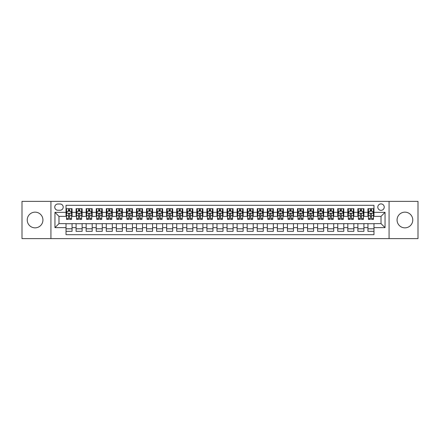 <?xml version="1.0" encoding="UTF-8"?>
<svg xmlns="http://www.w3.org/2000/svg" width="440" height="440" viewBox="0 0 440 440"><rect width="100%" height="100%" fill="white"/><g stroke="black" fill="none" stroke-linecap="round" stroke-linejoin="round"><path stroke-width="0.66" d="M404.916 212.152A7.849 7.849 0 0 0 397.067 220A7.849 7.849 0 0 0 404.916 227.849A7.849 7.849 0 0 0 412.77 220A7.849 7.849 0 0 0 404.916 212.152M35.085 212.152A7.849 7.849 0 0 0 27.231 220A7.849 7.849 0 0 0 35.085 227.849A7.849 7.849 0 0 0 42.933 220A7.849 7.849 0 0 0 35.085 212.152M381.018 203.896A3.223 3.223 0 0 0 377.795 207.119A3.223 3.223 0 0 0 381.018 210.337A3.223 3.223 0 0 0 384.236 207.119A3.223 3.223 0 0 0 381.018 203.896M389.07 238.618L418 238.618L418 201.382L389.07 201.382L389.07 238.618L50.93 238.618L50.93 201.382L22 201.382L22 238.618L50.93 238.618M373.973 208.681L367.934 208.681L367.934 212.35L363.908 212.35L363.908 216.376L367.934 216.376L367.934 212.35M363.908 212.35L363.908 208.681L357.868 208.681L357.868 212.35L353.843 212.35L353.843 216.376L357.868 216.376L357.868 212.35M353.843 212.35L353.843 208.681L347.809 208.681L347.809 212.35L343.783 212.35L343.783 216.376L347.809 216.376L347.809 212.35M343.783 212.35L343.783 208.681L337.744 208.681L337.744 212.35L333.718 212.35L333.718 216.376L337.744 216.376L337.744 212.35M333.718 212.35L333.718 208.681L327.679 208.681L327.679 212.35L323.653 212.35L323.653 216.376L327.679 216.376L327.679 212.35M323.653 212.35L323.653 208.681L317.614 208.681L317.614 212.35L313.594 212.35L313.594 216.376L317.614 216.376L317.614 212.35M313.594 212.35L313.594 208.681L307.555 208.681L307.555 212.35L303.529 212.35L303.529 216.376L307.555 216.376L307.555 212.35M303.529 212.35L303.529 208.681L297.49 208.681L297.49 212.35L293.464 212.35L293.464 216.376L297.49 216.376L297.49 212.35M293.464 212.35L293.464 208.681L287.425 208.681L287.425 212.35L283.399 212.35L283.399 216.376L287.425 216.376L287.425 212.35M283.399 212.35L283.399 208.681L277.36 208.681L277.36 212.35L273.339 212.35L273.339 216.376L277.36 216.376L277.36 212.35M273.339 212.35L273.339 208.681L267.3 208.681L267.3 212.35L263.274 212.35L263.274 216.376L267.3 216.376L267.3 212.35M263.274 212.35L263.274 208.681L257.235 208.681L257.235 212.35L253.209 212.35L253.209 216.376L257.235 216.376L257.235 212.35M253.209 212.35L253.209 208.681L247.17 208.681L247.17 212.35L243.144 212.35L243.144 216.376L247.17 216.376L247.17 212.35M243.144 212.35L243.144 208.681L237.111 208.681L237.111 212.35L233.085 212.35L233.085 216.376L237.111 216.376L237.111 212.35M233.085 212.35L233.085 208.681L227.046 208.681L227.046 212.35L223.02 212.35L223.02 216.376L227.046 216.376L227.046 212.35M223.02 212.35L223.02 208.681L216.981 208.681L216.981 212.35L212.955 212.35L212.955 216.376L216.981 216.376L216.981 212.35M212.955 212.35L212.955 208.681L206.916 208.681L206.916 212.35L202.889 212.35L202.889 216.376L206.916 216.376L206.916 212.35M202.889 212.35L202.889 208.681L196.856 208.681L196.856 212.35L192.83 212.35L192.83 216.376L196.856 216.376L196.856 212.35M192.83 212.35L192.83 208.681L186.791 208.681L186.791 212.35L182.765 212.35L182.765 216.376L186.791 216.376L186.791 212.35M182.765 212.35L182.765 208.681L176.726 208.681L176.726 212.35L172.7 212.35L172.7 216.376L176.726 216.376L176.726 212.35M172.7 212.35L172.7 208.681L166.661 208.681L166.661 212.35L162.641 212.35L162.641 216.376L166.661 216.376L166.661 212.35M162.641 212.35L162.641 208.681L156.602 208.681L156.602 212.35L152.576 212.35L152.576 216.376L156.602 216.376L156.602 212.35M152.576 212.35L152.576 208.681L146.537 208.681L146.537 212.35L142.511 212.35L142.511 216.376L146.537 216.376L146.537 212.35M142.511 212.35L142.511 208.681L136.472 208.681L136.472 212.35L132.446 212.35L132.446 216.376L136.472 216.376L136.472 212.35M132.446 212.35L132.446 208.681L126.407 208.681L126.407 212.35L122.386 212.35L122.386 216.376L126.407 216.376L126.407 212.35M122.386 212.35L122.386 208.681L116.347 208.681L116.347 212.35L112.321 212.35L112.321 216.376L116.347 216.376L116.347 212.35M112.321 212.35L112.321 208.681L106.282 208.681L106.282 212.35L102.256 212.35L102.256 216.376L106.282 216.376L106.282 212.35M102.256 212.35L102.256 208.681L96.217 208.681L96.217 212.35L92.191 212.35L92.191 216.376L96.217 216.376L96.217 212.35M92.191 212.35L92.191 208.681L86.158 208.681L86.158 212.35L82.132 212.35L82.132 216.376L86.158 216.376L86.158 212.35M82.132 212.35L82.132 208.681L76.093 208.681L76.093 216.376L72.067 216.376L72.067 208.681L66.028 208.681M66.028 231.319L72.067 231.319L72.067 223.625L76.093 223.625L76.093 231.319L82.132 231.319L82.132 223.625L86.158 223.625L86.158 227.651L82.132 227.651M86.158 227.651L86.158 231.319L92.191 231.319L92.191 223.625L96.217 223.625L96.217 227.651L92.191 227.651M96.217 227.651L96.217 231.319L102.256 231.319L102.256 223.625L106.282 223.625L106.282 227.651L102.256 227.651M106.282 227.651L106.282 231.319L112.321 231.319L112.321 223.625L116.347 223.625L116.347 227.651L112.321 227.651M116.347 227.651L116.347 231.319L122.386 231.319L122.386 223.625L126.407 223.625L126.407 227.651L122.386 227.651M126.407 227.651L126.407 231.319L132.446 231.319L132.446 223.625L136.472 223.625L136.472 227.651L132.446 227.651M136.472 227.651L136.472 231.319L142.511 231.319L142.511 223.625L146.537 223.625L146.537 227.651L142.511 227.651M146.537 227.651L146.537 231.319L152.576 231.319L152.576 223.625L156.602 223.625L156.602 227.651L152.576 227.651M156.602 227.651L156.602 231.319L162.641 231.319L162.641 223.625L166.661 223.625L166.661 227.651L162.641 227.651M166.661 227.651L166.661 231.319L172.7 231.319L172.7 223.625L176.726 223.625L176.726 227.651L172.7 227.651M176.726 227.651L176.726 231.319L182.765 231.319L182.765 223.625L186.791 223.625L186.791 227.651L182.765 227.651M186.791 227.651L186.791 231.319L192.83 231.319L192.83 223.625L196.856 223.625L196.856 227.651L192.83 227.651M196.856 227.651L196.856 231.319L202.889 231.319L202.889 223.625L206.916 223.625L206.916 227.651L202.889 227.651M206.916 227.651L206.916 231.319L212.955 231.319L212.955 223.625L216.981 223.625L216.981 227.651L212.955 227.651M216.981 227.651L216.981 231.319L223.02 231.319L223.02 223.625L227.046 223.625L227.046 227.651L223.02 227.651M227.046 227.651L227.046 231.319L233.085 231.319L233.085 223.625L237.111 223.625L237.111 227.651L233.085 227.651M237.111 227.651L237.111 231.319L243.144 231.319L243.144 223.625L247.17 223.625L247.17 227.651L243.144 227.651M247.17 227.651L247.17 231.319L253.209 231.319L253.209 223.625L257.235 223.625L257.235 227.651L253.209 227.651M257.235 227.651L257.235 231.319L263.274 231.319L263.274 223.625L267.3 223.625L267.3 227.651L263.274 227.651M267.3 227.651L267.3 231.319L273.339 231.319L273.339 223.625L277.36 223.625L277.36 227.651L273.339 227.651M277.36 227.651L277.36 231.319L283.399 231.319L283.399 223.625L287.425 223.625L287.425 227.651L283.399 227.651M287.425 227.651L287.425 231.319L293.464 231.319L293.464 223.625L297.49 223.625L297.49 227.651L293.464 227.651M297.49 227.651L297.49 231.319L303.529 231.319L303.529 223.625L307.555 223.625L307.555 227.651L303.529 227.651M307.555 227.651L307.555 231.319L313.594 231.319L313.594 223.625L317.614 223.625L317.614 227.651L313.594 227.651M317.614 227.651L317.614 231.319L323.653 231.319L323.653 223.625L327.679 223.625L327.679 227.651L323.653 227.651M327.679 227.651L327.679 231.319L333.718 231.319L333.718 223.625L337.744 223.625L337.744 227.651L333.718 227.651M337.744 227.651L337.744 231.319L343.783 231.319L343.783 223.625L347.809 223.625L347.809 227.651L343.783 227.651M347.809 227.651L347.809 231.319L353.843 231.319L353.843 223.625L357.868 223.625L357.868 227.651L353.843 227.651M357.868 227.651L357.868 231.319L363.908 231.319L363.908 223.625L367.934 223.625L367.934 227.651L363.908 227.651M57.877 210.238L60.093 210.238A3.119 3.119 0 0 0 63.212 207.119A3.119 3.119 0 0 0 60.093 204.001L57.877 204.001A3.119 3.119 0 0 0 54.758 207.119A3.119 3.119 0 0 0 57.877 210.238M389.07 201.382L50.93 201.382M373.973 212.35L373.973 205.31L66.028 205.31L66.028 216.376L58.982 216.376L58.982 223.625L66.028 223.625L66.028 234.691L373.973 234.691L373.973 223.625L381.018 223.625L381.018 216.376L373.973 216.376L373.973 212.35L385.044 212.35L385.044 227.651L373.973 227.651M66.028 227.651L54.956 227.651L54.956 212.35L66.028 212.35M367.934 227.651L367.934 231.319L373.973 231.319M66.028 211.195L66.534 211.195M68.442 211.195L69.652 211.195M71.561 211.195L72.067 211.195M66.028 216.277L66.534 216.277M68.442 216.277L69.652 216.277M71.561 216.277L72.067 216.277M66.028 223.724L72.067 223.724M66.028 228.806L72.067 228.806M76.093 216.277L76.593 216.277M78.507 216.277L79.717 216.277M81.626 216.277L82.132 216.277M76.093 211.195L76.593 211.195M78.507 211.195L79.717 211.195M81.626 211.195L82.132 211.195M76.093 223.724L82.132 223.724M76.093 228.806L82.132 228.806M86.158 223.724L92.191 223.724M86.158 228.806L92.191 228.806M86.158 211.195L86.658 211.195M88.572 211.195L89.776 211.195M91.691 211.195L92.191 211.195M86.158 216.277L86.658 216.277M88.572 216.277L89.776 216.277M91.691 216.277L92.191 216.277M96.217 223.724L102.256 223.724M96.217 228.806L102.256 228.806M96.217 211.195L96.723 211.195M98.632 211.195L99.842 211.195M101.755 211.195L102.256 211.195M96.217 216.277L96.723 216.277M98.632 216.277L99.842 216.277M101.755 216.277L102.256 216.277M106.282 223.724L112.321 223.724M106.282 228.806L112.321 228.806M106.282 211.195L106.788 211.195M108.697 211.195L109.907 211.195M111.815 211.195L112.321 211.195M106.282 216.277L106.788 216.277M108.697 216.277L109.907 216.277M111.815 216.277L112.321 216.277M116.347 223.724L122.386 223.724M116.347 228.806L122.386 228.806M116.347 211.195L116.847 211.195M118.762 211.195L119.966 211.195M121.88 211.195L122.386 211.195M116.347 216.277L116.847 216.277M118.762 216.277L119.966 216.277M121.88 216.277L122.386 216.277M126.407 223.724L132.446 223.724M126.407 228.806L132.446 228.806M126.407 211.195L126.913 211.195M128.827 211.195L130.031 211.195M131.945 211.195L132.446 211.195M126.407 216.277L126.913 216.277M128.827 216.277L130.031 216.277M131.945 216.277L132.446 216.277M136.472 223.724L142.511 223.724M136.472 228.806L142.511 228.806M136.472 211.195L136.978 211.195M138.886 211.195L140.096 211.195M142.01 211.195L142.511 211.195M136.472 216.277L136.978 216.277M138.886 216.277L140.096 216.277M142.01 216.277L142.511 216.277M146.537 223.724L152.576 223.724M146.537 228.806L152.576 228.806M146.537 211.195L147.037 211.195M148.951 211.195L150.161 211.195M152.07 211.195L152.576 211.195M146.537 216.277L147.037 216.277M148.951 216.277L150.161 216.277M152.07 216.277L152.576 216.277M156.602 223.724L162.641 223.724M156.602 228.806L162.641 228.806M156.602 211.195L157.102 211.195M159.016 211.195L160.221 211.195M162.135 211.195L162.641 211.195M156.602 216.277L157.102 216.277M159.016 216.277L160.221 216.277M162.135 216.277L162.641 216.277M166.661 223.724L172.7 223.724M166.661 228.806L172.7 228.806M166.661 211.195L167.167 211.195M169.081 211.195L170.286 211.195M172.2 211.195L172.7 211.195M166.661 216.277L167.167 216.277M169.081 216.277L170.286 216.277M172.2 216.277L172.7 216.277M176.726 223.724L182.765 223.724M176.726 228.806L182.765 228.806M176.726 211.195L177.232 211.195M179.141 211.195L180.351 211.195M182.264 211.195L182.765 211.195M176.726 216.277L177.232 216.277M179.141 216.277L180.351 216.277M182.264 216.277L182.765 216.277M186.791 223.724L192.83 223.724M186.791 228.806L192.83 228.806M186.791 211.195L187.292 211.195M189.206 211.195L190.416 211.195M192.324 211.195L192.83 211.195M186.791 216.277L187.292 216.277M189.206 216.277L190.416 216.277M192.324 216.277L192.83 216.277M196.856 223.724L202.889 223.724M196.856 228.806L202.889 228.806M196.856 211.195L197.357 211.195M199.271 211.195L200.475 211.195M202.389 211.195L202.889 211.195M196.856 216.277L197.357 216.277M199.271 216.277L200.475 216.277M202.389 216.277L202.889 216.277M206.916 223.724L212.955 223.724M206.916 228.806L212.955 228.806M206.916 211.195L207.422 211.195M209.33 211.195L210.54 211.195M212.454 211.195L212.955 211.195M206.916 216.277L207.422 216.277M209.33 216.277L210.54 216.277M212.454 216.277L212.955 216.277M216.981 223.724L223.02 223.724M216.981 228.806L223.02 228.806M216.981 211.195L217.487 211.195M219.395 211.195L220.605 211.195M222.514 211.195L223.02 211.195M216.981 216.277L217.487 216.277M219.395 216.277L220.605 216.277M222.514 216.277L223.02 216.277M227.046 223.724L233.085 223.724M227.046 228.806L233.085 228.806M227.046 211.195L227.546 211.195M229.46 211.195L230.67 211.195M232.579 211.195L233.085 211.195M227.046 216.277L227.546 216.277M229.46 216.277L230.67 216.277M232.579 216.277L233.085 216.277M237.111 223.724L243.144 223.724M237.111 228.806L243.144 228.806M237.111 211.195L237.611 211.195M239.525 211.195L240.73 211.195M242.644 211.195L243.144 211.195M237.111 216.277L237.611 216.277M239.525 216.277L240.73 216.277M242.644 216.277L243.144 216.277M247.17 223.724L253.209 223.724M247.17 228.806L253.209 228.806M247.17 211.195L247.676 211.195M249.585 211.195L250.795 211.195M252.709 211.195L253.209 211.195M247.17 216.277L247.676 216.277M249.585 216.277L250.795 216.277M252.709 216.277L253.209 216.277M257.235 223.724L263.274 223.724M257.235 228.806L263.274 228.806M257.235 211.195L257.736 211.195M259.649 211.195L260.86 211.195M262.768 211.195L263.274 211.195M257.235 216.277L257.736 216.277M259.649 216.277L260.86 216.277M262.768 216.277L263.274 216.277M267.3 223.724L273.339 223.724M267.3 228.806L273.339 228.806M267.3 211.195L267.801 211.195M269.714 211.195L270.919 211.195M272.833 211.195L273.339 211.195M267.3 216.277L267.801 216.277M269.714 216.277L270.919 216.277M272.833 216.277L273.339 216.277M277.36 223.724L283.399 223.724M277.36 228.806L283.399 228.806M277.36 211.195L277.865 211.195M279.78 211.195L280.984 211.195M282.898 211.195L283.399 211.195M277.36 216.277L277.865 216.277M279.78 216.277L280.984 216.277M282.898 216.277L283.399 216.277M287.425 223.724L293.464 223.724M287.425 228.806L293.464 228.806M287.425 211.195L287.93 211.195M289.839 211.195L291.049 211.195M292.963 211.195L293.464 211.195M287.425 216.277L287.93 216.277M289.839 216.277L291.049 216.277M292.963 216.277L293.464 216.277M297.49 223.724L303.529 223.724M297.49 228.806L303.529 228.806M297.49 211.195L297.99 211.195M299.904 211.195L301.114 211.195M303.023 211.195L303.529 211.195M297.49 216.277L297.99 216.277M299.904 216.277L301.114 216.277M303.023 216.277L303.529 216.277M307.555 223.724L313.594 223.724M307.555 228.806L313.594 228.806M307.555 211.195L308.055 211.195M309.969 211.195L311.173 211.195M313.088 211.195L313.594 211.195M307.555 216.277L308.055 216.277M309.969 216.277L311.173 216.277M313.088 216.277L313.594 216.277M317.614 223.724L323.653 223.724M317.614 228.806L323.653 228.806M317.614 211.195L318.12 211.195M320.034 211.195L321.239 211.195M323.152 211.195L323.653 211.195M317.614 216.277L318.12 216.277M320.034 216.277L321.239 216.277M323.152 216.277L323.653 216.277M327.679 223.724L333.718 223.724M327.679 228.806L333.718 228.806M327.679 211.195L328.185 211.195M330.094 211.195L331.304 211.195M333.212 211.195L333.718 211.195M327.679 216.277L328.185 216.277M330.094 216.277L331.304 216.277M333.212 216.277L333.718 216.277M337.744 223.724L343.783 223.724M337.744 228.806L343.783 228.806M337.744 211.195L338.245 211.195M340.159 211.195L341.368 211.195M343.277 211.195L343.783 211.195M337.744 216.277L338.245 216.277M340.159 216.277L341.368 216.277M343.277 216.277L343.783 216.277M347.809 223.724L353.843 223.724M347.809 228.806L353.843 228.806M347.809 211.195L348.31 211.195M350.224 211.195L351.428 211.195M353.342 211.195L353.843 211.195M347.809 216.277L348.31 216.277M350.224 216.277L351.428 216.277M353.342 216.277L353.843 216.277M357.868 223.724L363.908 223.724M357.868 228.806L363.908 228.806M357.868 211.195L358.375 211.195M360.283 211.195L361.493 211.195M363.407 211.195L363.908 211.195M357.868 216.277L358.375 216.277M360.283 216.277L361.493 216.277M363.407 216.277L363.908 216.277M367.934 223.724L373.973 223.724M367.934 228.806L373.973 228.806M367.934 211.195L368.44 211.195M370.348 211.195L371.558 211.195M373.466 211.195L373.973 211.195M367.934 216.277L368.44 216.277M370.348 216.277L371.558 216.277M373.466 216.277L373.973 216.277M58.982 216.376L54.956 212.35M58.982 223.625L54.956 227.651M385.044 212.35L381.018 216.376M385.044 227.651L381.018 223.625M69.652 209.985L68.442 209.985M71.561 218.576L69.652 218.576L69.652 219.395L71.561 219.395L71.561 213.257L70.554 211.244L67.54 211.244L66.534 213.257L66.534 219.395L68.442 219.395L68.442 218.576L66.534 218.576M66.534 213.257L66.534 208.681M71.561 213.257L71.561 208.681M68.442 211.244L68.442 208.681M69.652 208.681L69.652 211.244M69.652 218.576L69.652 214.011C69.251 213.235 68.849 213.235 68.442 214.011L68.442 218.576M79.717 209.985L78.507 209.985M81.626 218.576L79.717 218.576L79.717 219.395L81.626 219.395L81.626 213.257L80.619 211.244L77.6 211.244L76.593 213.257L76.593 219.395L78.507 219.395L78.507 218.576L76.593 218.576M76.593 213.257L76.593 208.681M81.626 213.257L81.626 208.681M78.507 211.244L78.507 208.681M79.717 208.681L79.717 211.244M79.717 218.576L79.717 214.011C79.31 213.235 78.909 213.235 78.507 214.011L78.507 218.576M89.776 209.985L88.572 209.985M91.691 218.576L89.776 218.576L89.776 219.395L91.691 219.395L91.691 213.257L90.684 211.244L87.665 211.244L86.658 213.257L86.658 219.395L88.572 219.395L88.572 218.576L86.658 218.576M86.658 213.257L86.658 208.681M91.691 213.257L91.691 208.681M88.572 211.244L88.572 208.681M89.776 208.681L89.776 211.244M89.776 218.576L89.776 214.011C89.375 213.235 88.974 213.235 88.572 214.011L88.572 218.576M99.842 209.985L98.632 209.985M101.755 218.576L99.842 218.576L99.842 219.395L101.755 219.395L101.755 213.257L100.749 211.244L97.73 211.244L96.723 213.257L96.723 219.395L98.632 219.395L98.632 218.576L96.723 218.576M96.723 213.257L96.723 208.681M101.755 213.257L101.755 208.681M98.632 211.244L98.632 208.681M99.842 208.681L99.842 211.244M99.842 218.576L99.842 214.011C99.44 213.235 99.038 213.235 98.632 214.011L98.632 218.576M109.907 209.985L108.697 209.985M111.815 218.576L109.907 218.576L109.907 219.395L111.815 219.395L111.815 213.257L110.809 211.244L107.789 211.244L106.788 213.257L106.788 219.395L108.697 219.395L108.697 218.576L106.788 218.576M106.788 213.257L106.788 208.681M111.815 213.257L111.815 208.681M108.697 211.244L108.697 208.681M109.907 208.681L109.907 211.244M109.907 218.576L109.907 214.011C109.505 213.235 109.098 213.235 108.697 214.011L108.697 218.576M119.966 209.985L118.762 209.985M121.88 218.576L119.966 218.576L119.966 219.395L121.88 219.395L121.88 213.257L120.874 211.244L117.854 211.244L116.847 213.257L116.847 219.395L118.762 219.395L118.762 218.576L116.847 218.576M116.847 213.257L116.847 208.681M121.88 213.257L121.88 208.681M118.762 211.244L118.762 208.681M119.966 208.681L119.966 211.244M119.966 218.576L119.966 214.011C119.564 213.235 119.163 213.235 118.762 214.011L118.762 218.576M130.031 209.985L128.827 209.985M131.945 218.576L130.031 218.576L130.031 219.395L131.945 219.395L131.945 213.257L130.939 211.244L127.919 211.244L126.913 213.257L126.913 219.395L128.827 219.395L128.827 218.576L126.913 218.576M126.913 213.257L126.913 208.681M131.945 213.257L131.945 208.681M128.827 211.244L128.827 208.681M130.031 208.681L130.031 211.244M130.031 218.576L130.031 214.011C129.63 213.235 129.228 213.235 128.827 214.011L128.827 218.576M140.096 209.985L138.886 209.985M142.01 218.576L140.096 218.576L140.096 219.395L142.01 219.395L142.01 213.257L141.004 211.244L137.984 211.244L136.978 213.257L136.978 219.395L138.886 219.395L138.886 218.576L136.978 218.576M136.978 213.257L136.978 208.681M142.01 213.257L142.01 208.681M138.886 211.244L138.886 208.681M140.096 208.681L140.096 211.244M140.096 218.576L140.096 214.011C139.695 213.235 139.293 213.235 138.886 214.011L138.886 218.576M150.161 209.985L148.951 209.985M152.07 218.576L150.161 218.576L150.161 219.395L152.07 219.395L152.07 213.257L151.063 211.244L148.044 211.244L147.037 213.257L147.037 219.395L148.951 219.395L148.951 218.576L147.037 218.576M147.037 213.257L147.037 208.681M152.07 213.257L152.07 208.681M148.951 211.244L148.951 208.681M150.161 208.681L150.161 211.244M150.161 218.576L150.161 214.011C149.76 213.235 149.353 213.235 148.951 214.011L148.951 218.576M160.221 209.985L159.016 209.985M162.135 218.576L160.221 218.576L160.221 219.395L162.135 219.395L162.135 213.257L161.128 211.244L158.109 211.244L157.102 213.257L157.102 219.395L159.016 219.395L159.016 218.576L157.102 218.576M157.102 213.257L157.102 208.681M162.135 213.257L162.135 208.681M159.016 211.244L159.016 208.681M160.221 208.681L160.221 211.244M160.221 218.576L160.221 214.011C159.819 213.235 159.418 213.235 159.016 214.011L159.016 218.576M170.286 209.985L169.081 209.985M172.2 218.576L170.286 218.576L170.286 219.395L172.2 219.395L172.2 213.257L171.193 211.244L168.173 211.244L167.167 213.257L167.167 219.395L169.081 219.395L169.081 218.576L167.167 218.576M167.167 213.257L167.167 208.681M172.2 213.257L172.2 208.681M169.081 211.244L169.081 208.681M170.286 208.681L170.286 211.244M170.286 218.576L170.286 214.011C169.884 213.235 169.482 213.235 169.081 214.011L169.081 218.576M180.351 209.985L179.141 209.985M182.264 218.576L180.351 218.576L180.351 219.395L182.264 219.395L182.264 213.257L181.258 211.244L178.239 211.244L177.232 213.257L177.232 219.395L179.141 219.395L179.141 218.576L177.232 218.576M177.232 213.257L177.232 208.681M182.264 213.257L182.264 208.681M179.141 211.244L179.141 208.681M180.351 208.681L180.351 211.244M180.351 218.576L180.351 214.011C179.949 213.235 179.548 213.235 179.141 214.011L179.141 218.576M190.416 209.985L189.206 209.985M192.324 218.576L190.416 218.576L190.416 219.395L192.324 219.395L192.324 213.257L191.318 211.244L188.298 211.244L187.292 213.257L187.292 219.395L189.206 219.395L189.206 218.576L187.292 218.576M187.292 213.257L187.292 208.681M192.324 213.257L192.324 208.681M189.206 211.244L189.206 208.681M190.416 208.681L190.416 211.244M190.416 218.576L190.416 214.011C190.009 213.235 189.607 213.235 189.206 214.011L189.206 218.576M200.475 209.985L199.271 209.985M202.389 218.576L200.475 218.576L200.475 219.395L202.389 219.395L202.389 213.257L201.382 211.244L198.363 211.244L197.357 213.257L197.357 219.395L199.271 219.395L199.271 218.576L197.357 218.576M197.357 213.257L197.357 208.681M202.389 213.257L202.389 208.681M199.271 211.244L199.271 208.681M200.475 208.681L200.475 211.244M200.475 218.576L200.475 214.011C200.073 213.235 199.672 213.235 199.271 214.011L199.271 218.576M210.54 209.985L209.33 209.985M212.454 218.576L210.54 218.576L210.54 219.395L212.454 219.395L212.454 213.257L211.448 211.244L208.428 211.244L207.422 213.257L207.422 219.395L209.33 219.395L209.33 218.576L207.422 218.576M207.422 213.257L207.422 208.681M212.454 213.257L212.454 208.681M209.33 211.244L209.33 208.681M210.54 208.681L210.54 211.244M210.54 218.576L210.54 214.011C210.139 213.235 209.737 213.235 209.33 214.011L209.33 218.576M220.605 209.985L219.395 209.985M222.514 218.576L220.605 218.576L220.605 219.395L222.514 219.395L222.514 213.257L221.507 211.244L218.493 211.244L217.487 213.257L217.487 219.395L219.395 219.395L219.395 218.576L217.487 218.576M217.487 213.257L217.487 208.681M222.514 213.257L222.514 208.681M219.395 211.244L219.395 208.681M220.605 208.681L220.605 211.244M220.605 218.576L220.605 214.011C220.204 213.235 219.802 213.235 219.395 214.011L219.395 218.576M230.67 209.985L229.46 209.985M232.579 218.576L230.67 218.576L230.67 219.395L232.579 219.395L232.579 213.257L231.572 211.244L228.553 211.244L227.546 213.257L227.546 219.395L229.46 219.395L229.46 218.576L227.546 218.576M227.546 213.257L227.546 208.681M232.579 213.257L232.579 208.681M229.46 211.244L229.46 208.681M230.67 208.681L230.67 211.244M230.67 218.576L230.67 214.011C230.263 213.235 229.862 213.235 229.46 214.011L229.46 218.576M240.73 209.985L239.525 209.985M242.644 218.576L240.73 218.576L240.73 219.395L242.644 219.395L242.644 213.257L241.637 211.244L238.618 211.244L237.611 213.257L237.611 219.395L239.525 219.395L239.525 218.576L237.611 218.576M237.611 213.257L237.611 208.681M242.644 213.257L242.644 208.681M239.525 211.244L239.525 208.681M240.73 208.681L240.73 211.244M240.73 218.576L240.73 214.011C240.328 213.235 239.927 213.235 239.525 214.011L239.525 218.576M250.795 209.985L249.585 209.985M252.709 218.576L250.795 218.576L250.795 219.395L252.709 219.395L252.709 213.257L251.702 211.244L248.683 211.244L247.676 213.257L247.676 219.395L249.585 219.395L249.585 218.576L247.676 218.576M247.676 213.257L247.676 208.681M252.709 213.257L252.709 208.681M249.585 211.244L249.585 208.681M250.795 208.681L250.795 211.244M250.795 218.576L250.795 214.011C250.393 213.235 249.992 213.235 249.585 214.011L249.585 218.576M260.86 209.985L259.649 209.985M262.768 218.576L260.86 218.576L260.86 219.395L262.768 219.395L262.768 213.257L261.762 211.244L258.742 211.244L257.736 213.257L257.736 219.395L259.649 219.395L259.649 218.576L257.736 218.576M257.736 213.257L257.736 208.681M262.768 213.257L262.768 208.681M259.649 211.244L259.649 208.681M260.86 208.681L260.86 211.244M260.86 218.576L260.86 214.011C260.458 213.235 260.051 213.235 259.649 214.011L259.649 218.576M270.919 209.985L269.714 209.985M272.833 218.576L270.919 218.576L270.919 219.395L272.833 219.395L272.833 213.257L271.827 211.244L268.807 211.244L267.801 213.257L267.801 219.395L269.714 219.395L269.714 218.576L267.801 218.576M267.801 213.257L267.801 208.681M272.833 213.257L272.833 208.681M269.714 211.244L269.714 208.681M270.919 208.681L270.919 211.244M270.919 218.576L270.919 214.011C270.518 213.235 270.116 213.235 269.714 214.011L269.714 218.576M280.984 209.985L279.78 209.985M282.898 218.576L280.984 218.576L280.984 219.395L282.898 219.395L282.898 213.257L281.892 211.244L278.872 211.244L277.865 213.257L277.865 219.395L279.78 219.395L279.78 218.576L277.865 218.576M277.865 213.257L277.865 208.681M282.898 213.257L282.898 208.681M279.78 211.244L279.78 208.681M280.984 208.681L280.984 211.244M280.984 218.576L280.984 214.011C280.582 213.235 280.181 213.235 279.78 214.011L279.78 218.576M291.049 209.985L289.839 209.985M292.963 218.576L291.049 218.576L291.049 219.395L292.963 219.395L292.963 213.257L291.957 211.244L288.937 211.244L287.93 213.257L287.93 219.395L289.839 219.395L289.839 218.576L287.93 218.576M287.93 213.257L287.93 208.681M292.963 213.257L292.963 208.681M289.839 211.244L289.839 208.681M291.049 208.681L291.049 211.244M291.049 218.576L291.049 214.011C290.648 213.235 290.246 213.235 289.839 214.011L289.839 218.576M301.114 209.985L299.904 209.985M303.023 218.576L301.114 218.576L301.114 219.395L303.023 219.395L303.023 213.257L302.016 211.244L298.997 211.244L297.99 213.257L297.99 219.395L299.904 219.395L299.904 218.576L297.99 218.576M297.99 213.257L297.99 208.681M303.023 213.257L303.023 208.681M299.904 211.244L299.904 208.681M301.114 208.681L301.114 211.244M301.114 218.576L301.114 214.011C300.713 213.235 300.305 213.235 299.904 214.011L299.904 218.576M311.173 209.985L309.969 209.985M313.088 218.576L311.173 218.576L311.173 219.395L313.088 219.395L313.088 213.257L312.081 211.244L309.062 211.244L308.055 213.257L308.055 219.395L309.969 219.395L309.969 218.576L308.055 218.576M308.055 213.257L308.055 208.681M313.088 213.257L313.088 208.681M309.969 211.244L309.969 208.681M311.173 208.681L311.173 211.244M311.173 218.576L311.173 214.011C310.772 213.235 310.37 213.235 309.969 214.011L309.969 218.576M321.239 209.985L320.034 209.985M323.152 218.576L321.239 218.576L321.239 219.395L323.152 219.395L323.152 213.257L322.146 211.244L319.127 211.244L318.12 213.257L318.12 219.395L320.034 219.395L320.034 218.576L318.12 218.576M318.12 213.257L318.12 208.681M323.152 213.257L323.152 208.681M320.034 211.244L320.034 208.681M321.239 208.681L321.239 211.244M321.239 218.576L321.239 214.011C320.837 213.235 320.436 213.235 320.034 214.011L320.034 218.576M331.304 209.985L330.094 209.985M333.212 218.576L331.304 218.576L331.304 219.395L333.212 219.395L333.212 213.257L332.211 211.244L329.192 211.244L328.185 213.257L328.185 219.395L330.094 219.395L330.094 218.576L328.185 218.576M328.185 213.257L328.185 208.681M333.212 213.257L333.212 208.681M330.094 211.244L330.094 208.681M331.304 208.681L331.304 211.244M331.304 218.576L331.304 214.011C330.902 213.235 330.5 213.235 330.094 214.011L330.094 218.576M341.368 209.985L340.159 209.985M343.277 218.576L341.368 218.576L341.368 219.395L343.277 219.395L343.277 213.257L342.27 211.244L339.251 211.244L338.245 213.257L338.245 219.395L340.159 219.395L340.159 218.576L338.245 218.576M338.245 213.257L338.245 208.681M343.277 213.257L343.277 208.681M340.159 211.244L340.159 208.681M341.368 208.681L341.368 211.244M341.368 218.576L341.368 214.011C340.962 213.235 340.56 213.235 340.159 214.011L340.159 218.576M351.428 209.985L350.224 209.985M353.342 218.576L351.428 218.576L351.428 219.395L353.342 219.395L353.342 213.257L352.336 211.244L349.316 211.244L348.31 213.257L348.31 219.395L350.224 219.395L350.224 218.576L348.31 218.576M348.31 213.257L348.31 208.681M353.342 213.257L353.342 208.681M350.224 211.244L350.224 208.681M351.428 208.681L351.428 211.244M351.428 218.576L351.428 214.011C351.027 213.235 350.625 213.235 350.224 214.011L350.224 218.576M361.493 209.985L360.283 209.985M363.407 218.576L361.493 218.576L361.493 219.395L363.407 219.395L363.407 213.257L362.401 211.244L359.381 211.244L358.375 213.257L358.375 219.395L360.283 219.395L360.283 218.576L358.375 218.576M358.375 213.257L358.375 208.681M363.407 213.257L363.407 208.681M360.283 211.244L360.283 208.681M361.493 208.681L361.493 211.244M361.493 218.576L361.493 214.011C361.091 213.235 360.69 213.235 360.283 214.011L360.283 218.576M371.558 209.985L370.348 209.985M373.466 218.576L371.558 218.576L371.558 219.395L373.466 219.395L373.466 213.257L372.46 211.244L369.446 211.244L368.44 213.257L368.44 219.395L370.348 219.395L370.348 218.576L368.44 218.576M368.44 213.257L368.44 208.681M373.466 213.257L373.466 208.681M370.348 211.244L370.348 208.681M371.558 208.681L371.558 211.244M371.558 218.576L371.558 214.011C371.157 213.235 370.755 213.235 370.348 214.011L370.348 218.576M76.093 227.651L72.067 227.651M76.093 212.35L72.067 212.35M71.538 213.208L66.556 213.208M66.534 211.799L67.26 211.799M70.835 211.799L71.561 211.799M68.442 215.589L66.534 215.589M71.561 215.589L69.652 215.589M69.652 210.628L68.442 210.628M81.604 213.208L76.621 213.208M76.593 211.799L77.325 211.799M80.9 211.799L81.626 211.799M78.507 215.589L76.593 215.589M81.626 215.589L79.717 215.589M79.717 210.628L78.507 210.628M91.663 213.208L86.686 213.208M86.658 211.799L87.389 211.799M90.959 211.799L91.691 211.799M88.572 215.589L86.658 215.589M91.691 215.589L89.776 215.589M89.776 210.628L88.572 210.628M101.728 213.208L96.745 213.208M96.723 211.799L97.449 211.799M101.024 211.799L101.755 211.799M98.632 215.589L96.723 215.589M101.755 215.589L99.842 215.589M99.842 210.628L98.632 210.628M111.793 213.208L106.81 213.208M106.788 211.799L107.514 211.799M111.089 211.799L111.815 211.799M108.697 215.589L106.788 215.589M111.815 215.589L109.907 215.589M109.907 210.628L108.697 210.628M121.858 213.208L116.875 213.208M116.847 211.799L117.579 211.799M121.149 211.799L121.88 211.799M118.762 215.589L116.847 215.589M121.88 215.589L119.966 215.589M119.966 210.628L118.762 210.628M131.918 213.208L126.94 213.208M126.913 211.799L127.644 211.799M131.214 211.799L131.945 211.799M128.827 215.589L126.913 215.589M131.945 215.589L130.031 215.589M130.031 210.628L128.827 210.628M141.982 213.208L137 213.208M136.978 211.799L137.704 211.799M141.279 211.799L142.01 211.799M138.886 215.589L136.978 215.589M142.01 215.589L140.096 215.589M140.096 210.628L138.886 210.628M152.048 213.208L147.065 213.208M147.037 211.799L147.769 211.799M151.344 211.799L152.07 211.799M148.951 215.589L147.037 215.589M152.07 215.589L150.161 215.589M150.161 210.628L148.951 210.628M162.107 213.208L157.13 213.208M157.102 211.799L157.834 211.799M161.403 211.799L162.135 211.799M159.016 215.589L157.102 215.589M162.135 215.589L160.221 215.589M160.221 210.628L159.016 210.628M172.172 213.208L167.189 213.208M167.167 211.799L167.899 211.799M171.468 211.799L172.2 211.799M169.081 215.589L167.167 215.589M172.2 215.589L170.286 215.589M170.286 210.628L169.081 210.628M182.237 213.208L177.254 213.208M177.232 211.799L177.958 211.799M181.533 211.799L182.264 211.799M179.141 215.589L177.232 215.589M182.264 215.589L180.351 215.589M180.351 210.628L179.141 210.628M192.302 213.208L187.319 213.208M187.292 211.799L188.023 211.799M191.598 211.799L192.324 211.799M189.206 215.589L187.292 215.589M192.324 215.589L190.416 215.589M190.416 210.628L189.206 210.628M202.362 213.208L197.384 213.208M197.357 211.799L198.088 211.799M201.657 211.799L202.389 211.799M199.271 215.589L197.357 215.589M202.389 215.589L200.475 215.589M200.475 210.628L199.271 210.628M212.427 213.208L207.444 213.208M207.422 211.799L208.148 211.799M211.723 211.799L212.454 211.799M209.33 215.589L207.422 215.589M212.454 215.589L210.54 215.589M210.54 210.628L209.33 210.628M222.492 213.208L217.509 213.208M217.487 211.799L218.213 211.799M221.788 211.799L222.514 211.799M219.395 215.589L217.487 215.589M222.514 215.589L220.605 215.589M220.605 210.628L219.395 210.628M232.556 213.208L227.573 213.208M227.546 211.799L228.278 211.799M231.853 211.799L232.579 211.799M229.46 215.589L227.546 215.589M232.579 215.589L230.67 215.589M230.67 210.628L229.46 210.628M242.616 213.208L237.639 213.208M237.611 211.799L238.343 211.799M241.912 211.799L242.644 211.799M239.525 215.589L237.611 215.589M242.644 215.589L240.73 215.589M240.73 210.628L239.525 210.628M252.681 213.208L247.698 213.208M247.676 211.799L248.402 211.799M251.977 211.799L252.709 211.799M249.585 215.589L247.676 215.589M252.709 215.589L250.795 215.589M250.795 210.628L249.585 210.628M262.746 213.208L257.763 213.208M257.736 211.799L258.467 211.799M262.042 211.799L262.768 211.799M259.649 215.589L257.736 215.589M262.768 215.589L260.86 215.589M260.86 210.628L259.649 210.628M272.811 213.208L267.828 213.208M267.801 211.799L268.532 211.799M272.102 211.799L272.833 211.799M269.714 215.589L267.801 215.589M272.833 215.589L270.919 215.589M270.919 210.628L269.714 210.628M282.87 213.208L277.893 213.208M277.865 211.799L278.597 211.799M282.166 211.799L282.898 211.799M279.78 215.589L277.865 215.589M282.898 215.589L280.984 215.589M280.984 210.628L279.78 210.628M292.936 213.208L287.952 213.208M287.93 211.799L288.657 211.799M292.232 211.799L292.963 211.799M289.839 215.589L287.93 215.589M292.963 215.589L291.049 215.589M291.049 210.628L289.839 210.628M303 213.208L298.018 213.208M297.99 211.799L298.722 211.799M302.297 211.799L303.023 211.799M299.904 215.589L297.99 215.589M303.023 215.589L301.114 215.589M301.114 210.628L299.904 210.628M313.06 213.208L308.083 213.208M308.055 211.799L308.786 211.799M312.356 211.799L313.088 211.799M309.969 215.589L308.055 215.589M313.088 215.589L311.173 215.589M311.173 210.628L309.969 210.628M323.125 213.208L318.142 213.208M318.12 211.799L318.852 211.799M322.421 211.799L323.152 211.799M320.034 215.589L318.12 215.589M323.152 215.589L321.239 215.589M321.239 210.628L320.034 210.628M333.19 213.208L328.207 213.208M328.185 211.799L328.911 211.799M332.486 211.799L333.212 211.799M330.094 215.589L328.185 215.589M333.212 215.589L331.304 215.589M331.304 210.628L330.094 210.628M343.255 213.208L338.272 213.208M338.245 211.799L338.976 211.799M342.551 211.799L343.277 211.799M340.159 215.589L338.245 215.589M343.277 215.589L341.368 215.589M341.368 210.628L340.159 210.628M353.315 213.208L348.337 213.208M348.31 211.799L349.041 211.799M352.611 211.799L353.342 211.799M350.224 215.589L348.31 215.589M353.342 215.589L351.428 215.589M351.428 210.628L350.224 210.628M363.38 213.208L358.397 213.208M358.375 211.799L359.101 211.799M362.675 211.799L363.407 211.799M360.283 215.589L358.375 215.589M363.407 215.589L361.493 215.589M361.493 210.628L360.283 210.628M373.445 213.208L368.462 213.208M368.44 211.799L369.166 211.799M372.741 211.799L373.466 211.799M370.348 215.589L368.44 215.589M373.466 215.589L371.558 215.589M371.558 210.628L370.348 210.628"/></g></svg>

